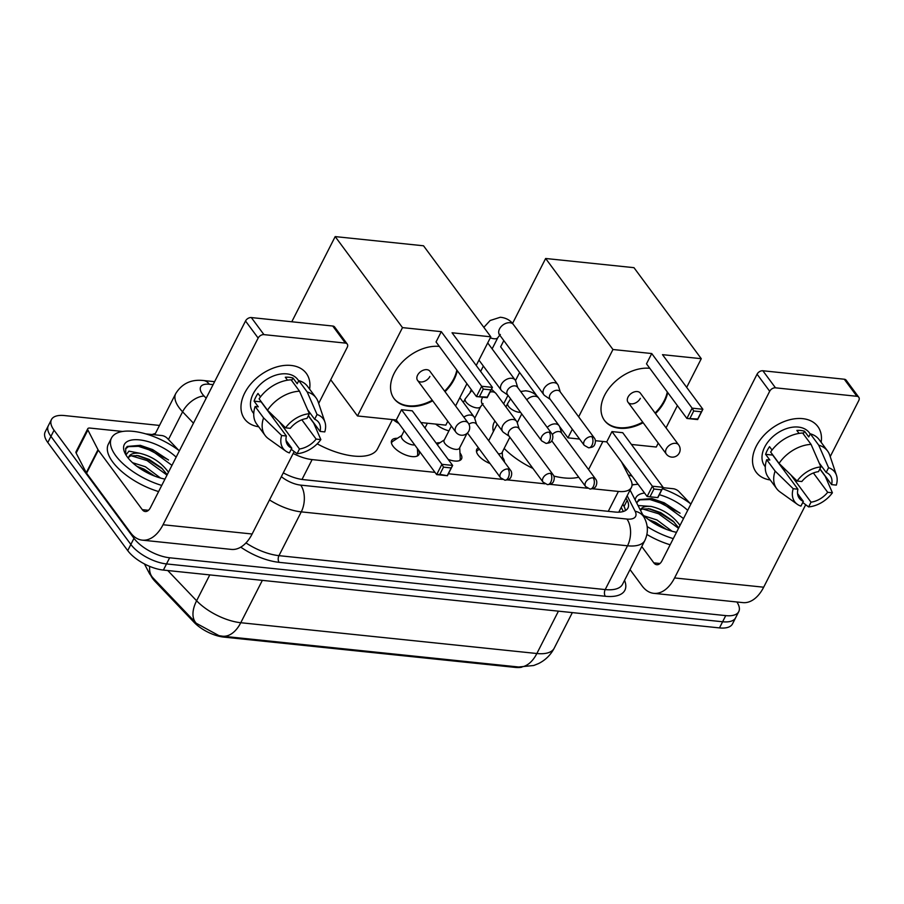 <?xml version="1.0" encoding="UTF-8"?>
<svg xmlns="http://www.w3.org/2000/svg" width="904" height="904" viewBox="0 0 904 904"><rect width="100%" height="100%" fill="white"/><g stroke="black" fill="none" stroke-linecap="round" stroke-linejoin="round"><path stroke-width="1.36" d="M418.292 449.763A15.345 6.723 -153 0 1 419.004 454.452A15.345 6.723 -153 0 1 407.297 455.559A15.345 6.723 -153 0 1 393.048 446.214A15.345 6.723 -153 0 1 391.658 440.519A15.345 6.723 -153 0 1 397.432 438.304M459.955 452.915A15.345 6.723 -153 0 1 460.17 453.198A15.345 6.723 -153 0 1 461.56 458.882A15.345 6.723 -153 0 1 448.203 459.401M502.511 457.334A15.345 6.723 -153 0 1 502.726 457.616A15.345 6.723 -153 0 1 504.443 462.046M490.047 463.56A15.345 6.723 -153 0 1 478.148 455.062A15.345 6.723 -153 0 1 476.758 449.367A15.345 6.723 -153 0 1 478.431 447.83M398.811 423.422A16.328 7.153 -153 0 1 393.172 419.671M448.926 430.846A16.328 7.153 -153 0 1 435.728 424.1M150.866 575.509A25.9 11.357 27 0 0 155.115 581.475L194.044 622.291A25.9 11.357 27 0 0 223.853 637.105L515.201 667.401A25.9 11.357 27 0 0 521.744 667.186M619.974 512.116A28.781 22.103 -27.2 0 0 619.048 511.641L631.421 487.437A28.781 12.611 27 0 0 630.664 479.696L621.477 461.82M592.572 488.759L618.404 491.437A28.781 12.611 27 0 0 631.421 487.437M293.167 453.446A28.781 12.611 27 0 0 312.129 459.594L435.005 472.374M448.407 473.764L502.387 479.38M507.472 479.9L544.942 483.798M550.027 484.329L587.487 488.228M436.248 443.242A15.345 6.723 -153 0 1 439.977 442.734M736.896 601.985A28.781 12.611 -153 0 1 738.76 611.612A28.781 12.611 -153 0 1 725.742 615.613L169.647 557.779A28.781 12.611 -153 0 1 133.984 538.321L54.059 430.225L50.929 436.372A28.781 12.611 -153 0 1 48.33 425.705A28.781 12.611 -153 0 0 50.929 436.372L130.854 544.457L50.929 436.372L47.799 442.519A28.781 12.611 -153 0 1 45.2 431.852L51.46 419.558A28.781 12.611 -153 0 1 64.478 415.557L159.499 425.434M169.647 557.779L166.517 563.926A28.781 12.611 -153 0 1 130.854 544.457A28.781 12.611 -153 0 0 166.517 563.926L722.612 621.76L166.517 563.926L163.387 570.074A28.781 12.611 -153 0 1 127.724 550.604L47.799 442.519M738.76 611.612L735.63 617.76A28.781 12.611 -153 0 1 722.612 621.76A28.781 12.611 -153 0 0 735.63 617.76L732.5 623.896A28.781 12.611 -153 0 1 719.482 627.907L163.387 570.074M152.945 577.848A33.572 18.871 -43.6 0 1 152.855 577.758L196.281 623.285L218.994 635.659L222.576 636.201A33.572 19.911 -84.1 0 0 240.769 622.72L536.863 653.513A33.572 19.911 95.9 0 1 518.659 666.994L222.576 636.201M167.76 570.526L196.609 600.764A33.572 18.871 -43.6 0 0 196.236 623.229A33.572 18.871 -43.6 0 1 196.236 623.229L196.213 623.218M628.223 474.939A28.781 12.611 -153 0 1 632.133 476.238M54.059 430.225A28.781 12.611 -153 0 1 51.46 419.558M283.291 472.848A28.781 12.611 27 0 0 303.428 479.628L614.923 512.026A28.781 12.611 27 0 0 627.941 508.025A28.781 12.611 27 0 0 627.184 500.285L626.031 498.025M622.901 504.172L624.054 506.432A28.781 12.611 -153 0 1 625.399 510.602M632.043 485.075A47.957 21.029 -153 0 1 638.1 484.295M662.395 488.714A47.957 21.029 -153 0 1 690.927 504.014M676.508 532.309A33.572 14.713 -153 0 1 642.642 514.512M678.757 527.902L673.028 521.043L660.666 512.624L649.965 508.884L642.292 509.008L640.416 510.195M680 525.461L679.797 525.134C672.599 515.472 663.027 509.246 651.095 506.432A23.979 10.509 -153 0 0 640.473 509.788A23.979 10.509 -153 0 0 640.348 510.059M666.463 529.382L655.694 522.388L648.45 519.506M672.09 531.247L656.937 519.947L644.066 515.879M635.173 499.98A33.572 14.713 -153 0 1 644.563 493.042M659.344 494.714A33.572 14.713 -153 0 1 687.695 510.342M679.729 512.907L651.818 498.533L638.789 499.629L636.755 503.065M638.021 505.528L651.095 506.432M673.288 538.626A47.957 21.029 -153 0 1 647.151 526.546M670.158 544.773A47.957 21.029 -153 0 1 646.936 534.49M665.593 529.055L649.558 520.32M674.237 522.218L659.253 512.568L648.349 508.624M680.057 513.212L664.225 502.805L651.841 498.533M678.542 528.309L658.632 513.788L642.529 508.918M683.514 518.557L663.604 504.025L649.976 499.516L639.953 499.856L637.06 502.036M802.65 418.642A38.364 25.911 -36.5 0 1 821.148 442.316A38.364 25.911 -36.5 0 0 817.849 426.552A38.364 25.911 -36.5 0 0 802.65 418.642A38.364 25.911 -36.5 0 0 756.558 445.615A38.364 25.911 -36.5 0 0 770.242 479.956A38.364 25.911 -36.5 0 1 756.139 472.182A38.364 25.911 -36.5 0 1 762.716 436.722A38.364 25.911 -36.5 0 1 802.65 418.642M632.054 484.454L634.133 484.668M662.937 487.663L673.299 488.736A4.791 2.102 27 0 1 678.814 491.482L690.362 503.596M630.031 569.588L642.089 585.905A38.364 22.758 -84.1 0 0 653.784 593.34A38.364 22.758 -84.1 0 0 674.576 577.938L769.688 391.262L757.066 374.199L661.954 560.864A9.594 5.695 95.9 0 1 656.756 564.717A9.594 5.695 95.9 0 1 653.829 562.864L641.772 546.547M653.784 593.34L742.873 602.606A38.364 22.758 -84.1 0 0 763.677 587.204L805.701 504.726M830.211 456.61L858.789 400.528A4.791 3.243 143.5 0 0 858.8 397.285A4.791 3.243 143.5 0 0 856.902 396.291L844.279 379.228A4.791 3.243 -36.5 0 1 846.178 380.211L858.8 397.285M757.066 374.199A4.791 3.243 -36.5 0 1 762.863 370.764L775.485 387.827L856.902 396.291M775.485 387.827A4.791 3.243 143.5 0 0 769.688 391.262M762.863 370.764L844.279 379.228M819.193 462.995L826.177 472.442A19.187 12.95 -36.5 0 1 830.188 475.504A19.187 12.95 -36.5 0 1 831.59 484.623L819.917 468.837M813.385 472.984L827.68 492.296A19.187 12.95 -36.5 0 1 811.024 502.183L790.876 474.95M782.389 468.204A19.187 12.95 143.5 0 0 783.971 468.215M799.046 433.389L796.853 430.44A27.821 18.781 -36.5 0 1 800.865 430.507A27.821 18.781 -36.5 0 1 804.537 431.231L808.741 436.926L810.334 433.807A31.651 21.38 -36.5 0 1 819.171 439.649L827.589 451.028A31.651 21.38 -36.5 0 1 829.714 455.13L836.482 475.323A24.939 16.837 -36.5 0 1 836.313 485.109L831.59 484.623M765.292 466.803L764.626 465.91A27.821 18.781 -36.5 0 1 769.383 440.191A27.821 18.781 -36.5 0 1 798.345 427.083A27.821 18.781 -36.5 0 1 809.362 432.824L810.233 434.01M772.039 450.056L769.53 446.655A27.821 18.781 -36.5 0 0 765.62 454.339L769.824 460.023L766.716 459.707L775.123 471.086L793.203 488.714L797.927 489.211L772.683 455.074A19.187 12.95 143.5 0 1 772.739 454.87M797.565 493.595L803.34 501.392L800.933 506.116A24.939 16.837 -36.5 0 1 797.305 504.296L779.982 491.9A31.651 21.38 -36.5 0 1 776.683 488.668L768.276 477.289A31.651 21.38 -36.5 0 1 766.716 459.707M770.626 452.023A31.651 21.38 -36.5 0 1 802.65 433.016L811.069 444.384L820.9 466.916L818.493 471.639A19.187 12.95 -36.5 0 0 801.837 481.527L797.113 481.03L779.045 463.402L770.626 452.023M827.68 492.296L832.403 492.793L825.239 476.295L819.838 468.995M776.683 488.668A31.651 21.38 -36.5 0 1 775.123 471.086M779.045 463.402A31.651 21.38 -36.5 0 1 811.069 444.384M802.763 502.511L808.617 506.907L811.024 502.183M832.403 492.793A24.939 16.837 -36.5 0 1 808.617 506.907M797.305 504.296A24.939 16.837 -36.5 0 1 793.203 488.714M797.113 481.03A24.939 16.837 -36.5 0 1 820.9 466.916M803.34 501.392A19.187 12.95 -36.5 0 1 799.328 498.319A19.187 12.95 -36.5 0 1 797.927 489.211M826.177 472.442L828.584 467.707L818.741 445.186L810.334 433.807M818.741 445.186A31.651 21.38 -36.5 0 1 827.589 451.028M828.584 467.707A24.939 16.837 -36.5 0 1 836.482 475.323M803.238 433.796L804.537 431.231M784.356 470.848L785.124 469.334M765.62 454.339L772.683 455.074M161.737 485.425A47.957 21.029 -153 0 1 115.814 455.797A47.957 21.029 -153 0 1 111.486 438.022A47.957 21.029 -153 0 1 179.376 450.813M158.607 491.573A47.957 21.029 -153 0 1 112.684 461.944A47.957 21.029 -153 0 1 108.344 444.169L111.486 438.022M164.969 479.109A33.572 14.713 -153 0 1 127.328 456.995A33.572 14.713 -153 0 1 124.842 452.881A33.572 14.713 -153 0 1 138.685 439.807A33.572 14.713 -153 0 1 176.156 457.141M167.206 474.702L161.477 467.843L149.126 459.424L138.425 455.684L130.752 455.808L128.662 457.243M168.449 472.261L168.246 471.933C161.059 462.272 151.488 456.045 139.555 453.232A23.979 10.509 -153 0 0 128.933 456.588A23.979 10.509 -153 0 0 128.424 458.396M154.923 476.182L144.154 469.187L136.899 466.306M160.55 478.046L145.397 466.746L132.526 462.678M168.178 459.707L140.267 445.333L127.249 446.429L125.746 448.316L125.656 454.452M125.95 454.949L128.967 451.141L139.555 453.232M154.053 475.854L138.007 467.119M162.686 469.018L147.714 459.368L136.809 455.424M168.506 460.012L152.674 449.604L140.301 445.333M167.003 475.108L147.092 460.588L130.978 455.718M171.975 465.357L152.053 450.825L138.436 446.316L128.402 446.655L125.509 448.836M493.369 431.558A52.76 23.131 -153 0 1 494.036 422.688L494.895 421.015M578.696 477.199A52.76 23.131 -153 0 1 553.847 476.08M532.931 468.43A52.76 23.131 -153 0 1 504.149 448.452M643.139 422.71A37.414 25.255 -36.5 0 1 619.353 428.225A37.414 25.255 -36.5 0 1 604.527 420.507A37.414 25.255 -36.5 0 1 610.912 385.974A37.414 25.255 -36.5 0 1 649.806 368.301M651.739 353.543L692.125 408.156L702.883 409.275L662.496 354.662L701.278 358.696L633.975 267.674L545.643 258.487L612.957 349.509L651.739 353.543L646.496 363.837L686.882 418.45L692.125 408.156L693.718 410.981L701.402 411.783L702.883 409.275L697.639 419.569L686.882 418.45L697.718 419.004L697.639 419.569M667.717 392.528A37.414 25.255 -36.5 0 1 655.479 413.58M612.957 349.509L578.662 416.812M572.334 429.231L567.938 437.841L579.6 439.061M595.397 440.7L606.731 441.875L611.974 431.581L622.732 432.7L663.107 487.312L657.863 497.607L647.117 496.488L606.731 441.875M631.41 444.452L656.27 447.028L658.248 443.141M666.033 427.863L677.379 405.602M686.678 387.364L701.278 358.696M545.643 258.487L512.545 323.451M503.81 340.593L500.635 346.82L537.247 396.336M559.587 426.552L567.938 437.841M701.402 411.783L697.718 419.004M693.718 410.981L690.046 418.213M657.863 497.607L647.117 496.488L652.36 486.205L611.974 431.581M650.27 496.251L653.954 489.03L652.36 486.205L663.107 487.312L661.638 489.832L653.954 489.03M657.954 497.053L661.638 489.832M628.02 402.257L666.304 454.034A7.673 5.187 -36.5 0 1 666.327 448.825A7.673 5.187 -36.5 0 1 675.604 443.322A7.673 5.187 -36.5 0 1 678.644 444.904L640.36 393.138A7.673 5.187 143.5 0 0 634.224 391.929A7.673 5.187 143.5 0 0 628.043 397.059A7.673 5.187 143.5 0 0 628.02 402.257A7.673 5.187 143.5 0 0 634.167 403.478A7.673 5.187 143.5 0 0 640.337 398.336M667.299 391.952A37.414 25.255 -36.5 0 1 664.146 400.811A37.414 25.255 -36.5 0 1 655.061 413.015M642.721 422.145A37.414 25.255 -36.5 0 1 604.324 420.224M392.426 419.592L377.601 448.7A52.76 23.131 -153 0 1 317.214 443.841M432.688 400.822A37.414 25.255 -36.5 0 1 408.89 406.337A37.414 25.255 -36.5 0 1 394.076 398.619A37.414 25.255 -36.5 0 1 400.449 364.086A37.414 25.255 -36.5 0 1 439.344 346.413M441.288 331.655L481.674 386.268L492.42 387.387L452.045 332.774L490.827 336.808L423.524 245.786L335.192 236.599L402.495 327.621L441.288 331.655L436.044 341.949L476.431 396.562L481.674 386.268L483.267 389.104L490.951 389.895L492.42 387.387L487.177 397.681L476.431 396.562L487.267 397.116L487.177 397.681M457.254 370.64A37.414 25.255 -36.5 0 1 445.028 391.703M402.495 327.621L357.487 415.964L396.28 419.987L401.523 409.704L412.269 410.823L452.655 465.436L447.412 475.719L436.655 474.611L396.28 419.987M420.959 422.563L445.819 425.14L447.796 421.253M455.582 405.975L466.927 383.714M476.216 365.476L490.827 336.808M335.192 236.599L291.789 321.767M330.717 379.759L357.487 415.964M490.951 389.895L487.267 397.116M483.267 389.104L479.583 396.325M447.412 475.719L439.819 474.363L436.655 474.611L441.909 464.317L401.523 409.704M439.819 474.363L443.502 467.142L441.909 464.317L452.655 465.436L451.175 467.944L443.502 467.142M447.503 475.165L451.175 467.944M417.569 380.381L455.853 432.146A7.673 5.187 -36.5 0 1 455.876 426.948A7.673 5.187 -36.5 0 1 465.153 421.433A7.673 5.187 -36.5 0 1 468.193 423.015L429.908 371.25A7.673 5.187 143.5 0 0 423.761 370.041A7.673 5.187 143.5 0 0 417.591 375.171A7.673 5.187 143.5 0 0 417.569 380.381A7.673 5.187 143.5 0 0 423.705 381.59A7.673 5.187 143.5 0 0 429.886 376.448M456.836 370.075A37.414 25.255 -36.5 0 1 453.695 378.923A37.414 25.255 -36.5 0 1 444.61 391.127M432.27 400.257A37.414 25.255 -36.5 0 1 393.873 398.336M560.288 391.974L558.333 385.68A8.633 5.831 143.5 0 0 557.723 384.471A8.633 5.831 143.5 0 0 554.299 382.686A8.633 5.831 143.5 0 0 543.869 388.878A8.633 5.831 143.5 0 0 543.835 394.732A8.633 5.831 143.5 0 0 544.818 395.669L550.265 399.387M591.77 436.609A6.238 4.215 143.5 0 1 594.244 437.898L559.994 391.579A6.238 4.215 143.5 0 0 557.531 390.302A6.238 4.215 143.5 0 0 549.994 394.777A6.238 4.215 143.5 0 0 549.971 399.003L584.221 445.31L588.583 447.796A6.238 3.695 95.9 0 0 591.962 445.299A6.238 3.695 -84.1 0 0 591.77 436.609A6.238 4.215 143.5 0 0 585.284 439.547A6.238 4.215 143.5 0 0 584.221 445.31M517.743 387.556L515.777 381.251A8.633 5.831 143.5 0 0 515.167 380.042A8.633 5.831 143.5 0 0 511.754 378.267A8.633 5.831 143.5 0 0 501.313 384.46A8.633 5.831 143.5 0 0 501.291 390.313A8.633 5.831 143.5 0 0 502.262 391.251L507.709 394.969M549.225 432.18A6.238 4.215 143.5 0 1 551.689 433.468L517.45 387.161A6.238 4.215 143.5 0 0 514.975 385.872A6.238 4.215 143.5 0 0 507.438 390.347A6.238 4.215 143.5 0 0 507.426 394.573L541.665 440.881L546.027 443.378A6.238 3.695 95.9 0 0 549.406 440.869A6.238 3.695 -84.1 0 0 549.225 432.18A6.238 4.215 143.5 0 0 542.728 435.118A6.238 4.215 143.5 0 0 541.665 440.881M479.425 449.186L477.922 450.169A14.385 6.305 27 0 0 476.837 451.345A14.385 6.305 27 0 0 476.589 452.034M561.678 433.208L559.723 426.914A8.633 5.831 143.5 0 0 559.113 425.705A8.633 5.831 143.5 0 0 555.7 423.931A8.633 5.831 143.5 0 0 547.225 427.434M595.634 479.131C598.358 482.318 595.442 487.776 595.001 487.267C594.64 488.149 592.956 488.736 589.973 489.041A6.238 3.695 95.9 0 0 593.352 486.533A6.238 3.695 -84.1 0 0 593.171 477.843A6.238 4.215 143.5 0 1 595.634 479.131L561.395 432.824A6.238 4.215 143.5 0 0 558.921 431.536A6.238 4.215 143.5 0 0 552.344 434.575M498.341 453.797A8.633 3.785 27 0 0 502.048 452.576L509.867 437.231M451.356 426.078L444.101 440.316A8.633 3.785 27 0 0 444.881 443.514A8.633 3.785 27 0 0 452.904 448.768A8.633 3.785 27 0 0 459.492 448.147L466.995 433.423M519.133 428.79L517.167 422.484A8.633 5.831 143.5 0 0 516.557 421.275A8.633 5.831 143.5 0 0 513.144 419.501A8.633 5.831 143.5 0 0 502.703 425.694A8.633 5.831 143.5 0 0 502.68 431.547A8.633 5.831 143.5 0 0 503.652 432.485L509.099 436.203M550.615 473.413A6.238 4.215 143.5 0 1 553.078 474.702L518.839 428.394A6.238 4.215 143.5 0 0 516.376 427.106A6.238 4.215 143.5 0 0 508.839 431.581A6.238 4.215 143.5 0 0 508.816 435.807L543.055 482.114L547.428 484.612A6.238 3.695 95.9 0 0 550.807 482.103A6.238 3.695 -84.1 0 0 550.615 473.413A6.238 4.215 143.5 0 0 544.129 476.351A6.238 4.215 143.5 0 0 543.055 482.114M459.503 460.588A14.385 6.305 27 0 0 459.921 459.978A14.385 6.305 27 0 0 460.238 458.418L459.707 447.74M401.772 435.468L392.811 441.321A14.385 6.305 27 0 0 391.726 442.497A14.385 6.305 27 0 0 391.488 443.186M404.201 430.699L401.557 435.886A8.633 3.785 27 0 0 402.337 439.084A8.633 3.785 27 0 0 414.721 444.937M476.577 424.36L474.623 418.066A8.633 5.831 143.5 0 0 474.012 416.857A8.633 5.831 143.5 0 0 470.588 415.072A8.633 5.831 143.5 0 0 463.831 417.128M510.534 470.272C513.257 473.47 510.342 478.917 509.901 478.419C509.528 479.301 507.856 479.888 504.873 480.182A6.238 3.695 95.9 0 0 508.251 477.685A6.238 3.695 -84.1 0 0 508.059 468.995A6.238 4.215 143.5 0 1 510.534 470.272L476.284 423.965A6.238 4.215 143.5 0 0 473.82 422.688A6.238 4.215 143.5 0 0 468.905 424.191M416.959 456.158A14.385 6.305 27 0 0 417.365 455.559A14.385 6.305 27 0 0 417.682 453.989L417.411 448.576M291.111 365.442A38.364 25.911 -36.5 0 1 309.609 389.115A38.364 25.911 -36.5 0 0 306.298 373.352L306.298 373.352A38.364 25.911 -36.5 0 0 291.111 365.442A38.364 25.911 -36.5 0 0 245.018 392.415A38.364 25.911 -36.5 0 0 258.702 426.756A38.364 25.911 -36.5 0 1 244.6 418.981A38.364 25.911 -36.5 0 1 251.165 383.522A38.364 25.911 -36.5 0 1 291.111 365.442M97.994 449.683A4.791 2.102 27 0 0 98.31 450.181L86.558 473.221A4.791 2.102 -153 0 1 86.253 472.736L97.994 449.683L87.891 430.033A4.791 2.102 27 0 1 87.767 428.733A4.791 2.102 27 0 1 89.937 428.067L122.594 431.468M145.725 433.875L161.748 435.536A4.791 2.102 27 0 1 167.274 438.282L178.822 450.395M86.558 473.221L130.549 532.705A38.364 22.758 -84.1 0 0 142.233 540.14A38.364 22.758 -84.1 0 0 163.036 524.738L258.148 338.062L245.526 320.999L150.414 507.664A9.594 5.695 95.9 0 1 145.216 511.517A9.594 5.695 95.9 0 1 142.29 509.664L98.31 450.181M86.253 472.736L76.151 453.073A4.791 2.102 -153 0 1 76.026 451.785L87.767 428.733M142.233 540.14L231.334 549.406A38.364 22.758 -84.1 0 0 252.126 534.004L294.15 451.525M318.671 403.41L347.238 347.328A4.791 3.243 143.5 0 0 347.26 344.085A4.791 3.243 143.5 0 0 345.362 343.091L332.74 326.028A4.791 3.243 -36.5 0 1 334.638 327.011L347.26 344.085M245.526 320.999A4.791 3.243 -36.5 0 1 251.323 317.564L263.945 334.627L345.362 343.091M263.945 334.627A4.791 3.243 143.5 0 0 258.148 338.062M251.323 317.564L332.74 326.028M307.654 409.794L314.637 419.241A19.187 12.95 -36.5 0 1 318.637 422.304A19.187 12.95 -36.5 0 1 320.05 431.423L308.377 415.637M301.846 419.784L316.129 439.095A19.187 12.95 -36.5 0 1 299.473 448.983L279.336 421.75M270.85 415.004A19.187 12.95 143.5 0 0 272.432 415.015M287.495 380.188L285.314 377.239A27.821 18.781 -36.5 0 1 289.325 377.307A27.821 18.781 -36.5 0 1 292.998 378.03L297.201 383.725L298.795 380.607A31.651 21.38 -36.5 0 1 307.631 386.449L316.05 397.828A31.651 21.38 -36.5 0 1 318.174 401.93L324.943 422.123A24.939 16.837 -36.5 0 1 324.773 431.909L320.05 431.423M253.753 413.603L253.086 412.71A27.821 18.781 -36.5 0 1 257.843 386.991A27.821 18.781 -36.5 0 1 286.805 373.883A27.821 18.781 -36.5 0 1 297.823 379.623L298.693 380.81M260.499 396.856L257.99 393.455A27.821 18.781 -36.5 0 0 254.08 401.139L258.284 406.823L255.165 406.506L263.584 417.885L281.664 435.513L286.387 436.01L261.143 401.873A19.187 12.95 143.5 0 1 261.188 401.67M286.026 440.395L291.8 448.192L289.393 452.915A24.939 16.837 -36.5 0 1 285.766 451.096L268.443 438.7A31.651 21.38 -36.5 0 1 265.143 435.468L256.725 424.089A31.651 21.38 -36.5 0 1 255.165 406.506M259.086 398.822A31.651 21.38 -36.5 0 1 291.111 379.816L299.518 391.195L309.36 413.716L306.953 418.439A19.187 12.95 -36.5 0 0 290.297 428.326L285.574 427.829L267.494 410.201L259.086 398.822M316.129 439.095L320.852 439.593L313.688 423.095L308.298 415.795M265.143 435.468A31.651 21.38 -36.5 0 1 263.584 417.885M267.494 410.201A31.651 21.38 -36.5 0 1 299.518 391.195M291.224 449.311L297.066 453.706L299.473 448.983M320.852 439.593A24.939 16.837 -36.5 0 1 297.066 453.706M285.766 451.096A24.939 16.837 -36.5 0 1 281.664 435.513M285.574 427.829A24.939 16.837 -36.5 0 1 309.36 413.716M291.8 448.192A19.187 12.95 -36.5 0 1 287.788 445.118A19.187 12.95 -36.5 0 1 286.387 436.01M314.637 419.241L317.044 414.507L307.202 391.986L298.795 380.607M307.202 391.986A31.651 21.38 -36.5 0 1 316.05 397.828M317.044 414.507A24.939 16.837 -36.5 0 1 324.943 422.123M291.687 380.595L292.998 378.03M272.816 417.648L273.584 416.134M254.08 401.139L261.143 401.873M515.201 667.401L515.574 666.666M223.853 637.105L224.226 636.371M194.044 622.291L194.496 621.41M155.115 581.475L155.567 580.605M608.268 511.336L618.404 491.437M302.004 479.459L312.129 459.594M209.784 574.899L196.609 600.764A38.364 16.814 27 0 0 240.769 622.72L262.352 580.357M558.435 611.149L536.863 653.513A38.364 16.814 27 0 0 554.22 648.168L572.345 612.596M144.437 563.938L149.725 574.051L152.855 577.758A33.572 18.871 -43.6 0 1 149.702 566.39M719.482 627.907L725.742 615.613M127.724 550.604L133.984 538.321M213.095 384.641L209.344 384.245A19.187 8.407 27 0 0 202.394 394.031A19.187 8.407 27 0 0 204.089 396.031L206.18 398.223M193.456 423.185L182.597 411.795A38.364 16.814 -153 0 1 179.207 407.794A38.364 16.814 -153 0 1 175.738 393.568L154.731 434.813M168.46 439.525L182.597 411.795A19.187 10.78 -43.6 0 1 204.089 396.031M624.54 580.357A43.166 18.927 -153 0 1 605.341 596.267L279.11 562.333A43.166 18.927 -153 0 1 240.746 547.146M152.2 434.541A43.166 18.927 -153 0 1 155.409 433.468M644.868 540.456A38.364 16.814 -153 0 1 627.512 545.79L605.205 589.577A38.364 16.814 27 0 0 622.562 584.244L644.868 540.456C648.36 532.885 648.191 525.337 644.337 517.811L630.077 490.081M281.347 476.657A19.187 8.407 27 0 0 300.682 485.12L626.924 519.054A19.187 11.379 95.9 0 1 627.512 545.79L301.269 511.867L278.963 555.655L605.205 589.577A4.791 2.848 -84.1 0 0 605.341 596.267M300.682 485.12A19.187 11.379 95.9 0 1 301.269 511.867A38.364 16.814 -153 0 1 269.494 499.912M245.978 542.908A38.364 16.814 27 0 0 278.963 555.655A4.791 2.848 -84.1 0 0 279.11 562.333M626.924 519.054A19.187 8.407 27 0 0 635.105 511.223L627.173 495.787M635.105 511.223A19.187 14.735 -27.2 0 1 644.337 517.811M214.598 381.68L203.502 380.527A19.187 11.379 95.9 0 1 209.344 384.245M624.054 506.432L627.184 500.285M674.576 577.938L763.677 587.204M653.829 562.864L659.999 563.497M483.843 327.35L490.149 320.502L500.296 317.259C508.828 318.038 512.511 323.225 513.382 324.513A8.633 5.831 143.5 0 0 509.969 322.728A8.633 5.831 143.5 0 0 509.528 322.694A8.633 5.831 143.5 0 0 500.805 326.999A8.633 5.831 143.5 0 0 499.505 334.774L499.087 334.322L499.856 334.525M490.307 337.813A8.633 3.785 27 0 0 494.409 338.785A8.633 3.785 27 0 0 497.889 337.542L500.341 334.457M505.935 406.913L507.799 403.252A8.633 3.785 27 0 0 508.568 406.461A8.633 3.785 27 0 0 519.698 412.337A8.633 3.785 27 0 0 520.557 412.337M520.636 391.477L525.574 390.81C534.106 391.59 537.801 396.777 538.671 398.054A8.633 5.831 143.5 0 0 535.247 396.28A8.633 5.831 143.5 0 0 534.806 396.246A8.633 5.831 143.5 0 0 526.783 399.783M593.171 477.843A6.238 4.215 143.5 0 0 586.673 480.781A6.238 4.215 143.5 0 0 585.611 486.544L551.768 440.779M463.379 402.483L465.244 398.833A8.633 3.785 27 0 0 466.023 402.031A8.633 3.785 27 0 0 477.142 407.907A8.633 3.785 27 0 0 480.623 406.676L483.075 403.579M491.516 389.161L496.115 393.635A8.633 5.831 143.5 0 0 492.703 391.85A8.633 5.831 143.5 0 0 492.262 391.816A8.633 5.831 143.5 0 0 490.058 392.042M482.736 397.218A8.633 5.831 143.5 0 0 482.239 403.896L502.68 431.547M508.059 468.995A6.238 4.215 143.5 0 0 501.573 471.933A6.238 4.215 143.5 0 0 500.5 477.696L467.458 432.993M163.036 524.738L252.126 534.004M142.29 509.664L148.459 510.297M87.891 430.033L76.151 453.073M623.331 511.483L621.24 507.426M518.659 666.994L533.722 665.502L538.479 663.592C545.383 660.18 550.626 655.038 554.22 648.168M203.502 380.527C191.241 379.149 181.987 383.499 175.738 393.568M519.619 372.493L515.495 380.573M507.98 395.33L503.652 403.817M602.889 441.48L588.572 469.571M666.304 454.034A7.673 7.673 0 0 0 679.141 453.277A7.673 7.673 0 0 0 678.644 444.904M455.853 432.146A7.673 7.673 0 0 0 468.679 431.389A7.673 7.673 0 0 0 468.193 423.015M594.244 437.898C596.968 441.084 594.052 446.531 593.612 446.034C593.239 446.915 591.566 447.503 588.583 447.796M499.505 334.774L543.835 394.732M470.204 391.884L471.334 389.669M480.623 371.431L483.357 366.063M492.115 348.876L497.889 337.542M513.382 324.513L557.723 384.471M551.689 433.468C554.412 436.655 551.496 442.112 551.067 441.604C550.694 442.485 549.01 443.084 546.027 443.378M478.95 360.108L501.291 390.313M487.719 342.921L515.167 380.042M488.691 440.745L497.177 424.1M502.251 452.158L502.624 459.582M517.246 422.733L521.732 413.93M507.799 403.252L510.568 398.822M538.671 398.054L559.113 425.705M585.611 486.544L589.973 489.041M553.078 474.702C555.802 477.9 552.898 483.346 552.457 482.838C552.084 483.73 550.412 484.318 547.428 484.612M444.316 439.898L437.208 444.542M474.69 418.315L480.623 406.676M482.239 403.896L481.821 403.444L482.589 403.647M465.244 398.833L471.865 390.392M496.115 393.635L516.557 421.275M424.959 427.976L427.389 423.23M459.82 397.658L474.012 416.857M500.5 477.696L504.873 480.182"/></g></svg>
